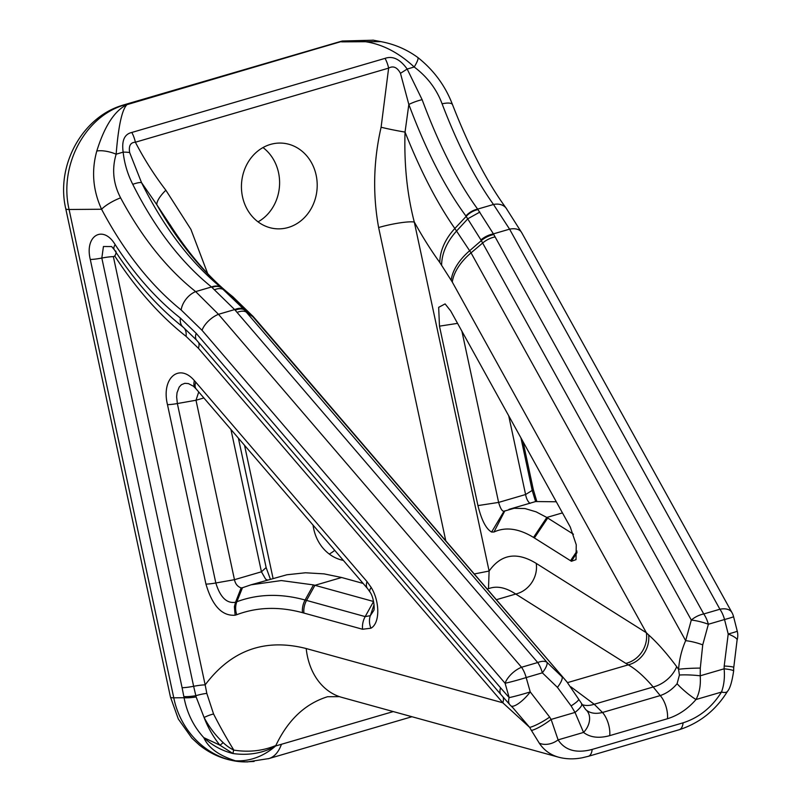 <?xml version="1.0" encoding="UTF-8"?>
<svg xmlns="http://www.w3.org/2000/svg" width="802" height="802" viewBox="0 0 802 802"><rect width="100%" height="100%" fill="white"/><g stroke="black" fill="none" stroke-linecap="round" stroke-linejoin="round"><path stroke-width="1.2" d="M535.606 501.551L532.197 490.423L520.939 437.882M556.297 501.771L535.636 501.551L508.939 509.36M530.032 503.385C527.876 501.681 526.393 498.724 525.591 494.523L508.709 415.787M461.912 331.226L498.613 502.413C500.458 508.689 502.293 511.606 504.127 511.175L514.172 508.278L525.009 508.558L536.097 511.836L546.814 517.46L573.46 534.242M504.007 511.225L491.606 532.037C486.092 528.969 481.541 520.157 477.942 505.591L439.476 326.153L438.664 307.336L445.11 303.908L450.684 310.935L570.252 526.994L576.257 544.789L576.016 559.646L571.425 561.28L577.039 552.538M562.453 512.889L546.814 517.46L533.541 537.43C518.774 528.468 505.591 526.663 493.982 532.007L491.606 532.037M571.425 561.28L533.541 537.43M737.048 640.267A17.173 3.749 -163.8 0 0 737.088 640.156A17.173 17.173 0 0 0 737.249 631.144A17.173 0.622 165.8 0 1 728.216 634.001L724.537 619.525A17.173 0.622 -14.2 0 0 733.569 616.658A17.173 17.173 0 0 0 731.955 612.568A17.173 9.985 -29 0 0 719.915 609.229A17.173 7.699 73.7 0 1 724.537 619.525L708.366 624.257L702.732 644.868A17.173 3.629 -164.7 0 0 685.66 640.668L691.304 620.056A17.173 3.629 15.3 0 1 708.366 624.257A17.173 7.699 73.7 0 0 703.745 613.961A17.173 9.985 151 0 0 691.304 620.056L482.644 243.016A17.173 9.985 -29 0 1 495.095 236.911L703.745 613.961L719.915 609.229L509.581 229.151L493.491 204.48L477.651 209.111A17.173 12.561 143 0 0 465.892 215.959C445.07 187.658 426.052 150.495 408.84 104.46A17.173 4.451 -20.4 0 1 422.133 99.679C438.955 144.911 457.461 181.392 477.651 209.111L493.42 233.873A17.173 10.055 151.7 0 0 480.909 239.888L465.892 215.959M445.782 540.799L378.624 227.537C372.609 194.274 373.441 160.851 381.1 127.247A25.754 1.825 -168.6 0 0 405.04 132.079L408.84 104.46L400.469 73.313L407.175 69.052L422.133 99.679M400.469 73.313C397.201 67.278 393.251 65.543 388.629 68.13A17.173 7.699 -106.3 0 0 385.05 58.366C392.729 55.649 400.108 59.208 407.175 69.052L414.193 66.997A17.173 3.198 -53.1 0 0 417.752 57.433A17.173 3.198 -53.1 0 0 417.692 57.393M702.732 644.868L700.296 668.096A17.173 1.193 177.9 0 0 678.562 669.299C679.394 659.013 681.76 649.47 685.66 640.668L471.045 252.851L482.644 243.016L481.31 240.61A17.173 10.015 -28.7 0 1 493.781 234.545L495.095 236.911M727.604 691.144A17.173 5.393 -149.1 0 1 727.504 691.334A17.173 5.393 -149.1 0 1 721.489 692.076L696.026 699.514A17.173 2.556 -139.8 0 1 677.088 683.715L679.424 675.043A17.173 2.035 3.6 0 1 700.206 675.805C700.888 685.008 699.494 692.908 696.026 699.514C687.825 708.948 678.302 715.354 667.454 718.742A17.173 7.699 -106.3 0 0 660.216 695.585C666.612 693.419 672.236 689.469 677.088 683.715M679.424 675.043L678.562 669.299L676.677 666.652C666.673 653.269 657.329 642.703 648.648 634.953L646.362 632.758A25.754 23.047 -57.8 0 1 625.871 663.404L515.736 594.041A25.754 23.047 122.2 0 0 536.227 563.395L646.362 632.758L452.298 282.073L439.827 262.525C431.215 250.685 422.704 237.191 414.303 222.024M588.097 756.376A17.173 7.699 -106.3 0 0 588.297 756.326L679.214 729.73A17.173 7.699 -106.3 0 0 683.093 722.823C699.003 717.7 711.795 707.454 721.489 692.076C724.026 685.179 724.908 677.419 724.126 668.808A17.173 1.935 2.9 0 1 733.66 671.023A17.173 1.935 2.9 0 1 733.619 671.144M378.624 227.537A25.754 3.729 167.9 0 1 414.293 222.054C407.115 194.355 404.028 164.36 405.04 132.079C420.529 170.976 437.13 203.117 454.844 228.49L471.045 252.851A51.508 29.945 -29 0 0 452.298 282.073M737.088 640.156A17.173 3.749 -163.8 0 0 728.216 634.001L724.196 666.031A17.173 1.564 -179.7 0 1 733.76 667.485L737.078 640.156M474.263 573.971L489.11 571.044L488.498 588.628M581.58 704.106A17.173 3.429 146.1 0 1 581.65 704.186A17.173 3.429 146.1 0 1 575.024 712.427L583.555 732.427C590.202 737.509 598.924 738.572 609.721 735.634A17.173 7.699 -106.3 0 0 602.482 712.477L660.216 695.585L653.199 686.993C644.227 676.547 635.916 669.169 628.267 664.858A25.754 22.837 120.2 0 0 648.648 634.953M496.368 599.706L515.736 594.041C506.423 587.896 497.992 585.901 490.433 588.056L487.185 589.009M442.092 103.809A17.173 5.133 -21 0 1 452.539 104.701C469.32 147.839 487.215 182.365 506.242 208.279A17.173 12.611 -36.5 0 0 493.491 204.48C475.015 178.645 457.882 145.092 442.092 103.809C436.589 89.082 427.296 76.812 414.193 66.997C391.767 46.175 367.567 37.804 341.592 41.864L380.89 41.634M506.242 208.279A17.173 12.611 -36.5 0 1 506.674 208.911M380.278 41.524C394.013 43.96 406.504 49.263 417.742 57.433C433.792 70.135 445.381 85.884 452.528 104.701A17.173 5.133 -21 0 1 452.579 104.821M372.77 40.22L343.166 41.002L125.333 104.671A17.173 7.699 73.7 0 0 124.099 104.791A17.173 7.699 73.7 0 0 124.079 104.801L339.376 41.814A17.173 7.699 73.7 0 1 339.406 41.804A17.173 7.699 73.7 0 1 340.639 41.684L126.947 104.661C114.566 110.716 104.511 126.175 96.791 151.047C91.298 170.836 92.892 190.234 101.573 209.252C124.19 251.828 150.716 285.402 181.152 309.973L202.034 330.304L505.09 683.254L509.18 697.62A17.173 0.872 -15.9 0 0 530.252 691.915L526.172 677.56A17.173 0.872 164.1 0 1 505.09 683.254A17.173 8.421 139.3 0 1 521.541 667.264A17.173 7.699 73.7 0 1 526.172 677.56L542.342 672.828L557.43 687.374A17.173 4.872 -46.1 0 0 562.052 676.838L546.964 662.292A17.173 4.872 133.9 0 1 542.342 672.828A17.173 7.699 73.7 0 0 537.711 662.532A17.173 8.421 -40.7 0 1 546.964 662.292L244.399 309.923A17.173 8.381 139.1 0 0 235.176 310.204L537.711 662.532L521.541 667.264L218.485 314.304L195.668 291.607C166.916 268.78 141.904 237.532 120.611 197.863C113.212 183.688 111.719 169.132 116.15 154.195C118.385 126.155 121.984 109.643 126.947 104.661L124.28 104.992A17.173 7.439 -107.1 0 0 123.027 105.112A17.173 7.439 -107.1 0 0 122.786 105.202M207.668 273.572L190.916 229.382L165.864 190.214A25.754 8.491 -37.1 0 0 156.801 204.7L141.543 182.655L129.653 152.55C128.551 145.874 130.455 142.425 135.378 142.225A17.173 7.699 -106.3 0 0 131.799 132.46C124.43 134.135 121.553 140.701 123.157 152.139C124.39 163.438 127.588 174.164 132.761 184.33C154.696 228.069 180.941 262.284 211.507 286.976A17.173 10.827 -51.1 0 1 221.151 287.567C190.254 262.214 163.718 227.237 141.543 182.655A17.173 3.609 153.9 0 0 132.761 184.33M343.376 560.418A42.917 37.864 -86.2 0 1 313.061 525.109M329.271 554.062A42.917 37.864 93.8 0 0 334.725 550.342M235.567 602.222L241.141 587.906L242.485 587.726L236.841 601.741L235.567 602.222L234.395 606.693L235.136 615.204L236.74 614.713A17.173 14.145 -110.8 0 1 236.841 601.741C257.993 593.891 280.74 593.31 305.091 600.016L306.544 600.417L314.925 585.31L313.472 584.909L281.332 580.558L251.036 584.808L242.304 587.786M236.74 614.713C257.091 607.044 279.006 606.362 302.474 612.668L362.544 629.249L370.935 628.207C380.008 623.365 380.018 601.781 371.206 587.485L367.035 581.64L195.738 382.153A17.173 8.421 139.3 0 0 196.179 388.99A17.173 8.421 139.3 0 0 196.199 389.02L193.442 386.233L188.39 383.587L184.791 383.316L181.422 384.699L179.187 387.085L177.021 392.769L176.651 396.9L177.362 403.546A17.173 2.486 -12.1 0 1 167.478 404.659L205.944 584.097A17.173 2.486 -12.1 0 0 215.828 582.984L177.362 403.546L195.999 400.248L198.736 391.967M195.929 388.559C193.883 386.935 193.372 384.298 194.405 380.659C179.097 362.564 161.052 378.293 167.478 404.659M235.557 602.242C226.796 603.756 220.219 597.33 215.828 582.984L234.465 579.686L195.999 400.248L203.868 397.952M367.035 581.64A17.173 8.421 139.3 0 0 367.466 588.478A17.173 8.421 139.3 0 0 367.496 588.508L369.953 591.956C373.852 597.219 374.885 609.42 373.712 610.583L370.334 615.675L365.181 616.598L306.544 600.417A17.173 13.253 -74.6 0 0 303.918 613.069M362.544 629.249A17.173 13.253 -74.6 0 1 365.181 616.598L373.562 601.49L314.925 585.31L341.622 577.5L363.136 583.435M241.141 587.906C237.562 586.613 235.337 583.876 234.465 579.686L261.442 571.796L265.632 579.154L267.407 580.016M251.046 584.798L286.895 574.763L305.482 572.778L324.048 573.871L341.622 577.5M270.364 579.154L266.134 567.555L238.384 438.143M230.926 429.461L261.442 571.796L266.134 567.555M129.653 152.55A17.173 3.749 173.7 0 0 123.157 152.139L116.15 154.195A17.173 6.185 -163.8 0 0 96.791 151.047M567.846 682.983L252.82 316.69L246.324 312.158A17.173 8.421 139.3 0 0 237.071 312.399M557.43 687.374L571.104 705.9A17.173 2.647 -28.1 0 0 578.633 699.164A17.173 2.647 -28.1 0 0 578.563 699.063M181.152 309.973A17.173 10.757 128.5 0 1 195.668 291.607L211.507 286.976L234.635 309.582A17.173 8.331 -41.2 0 1 243.818 309.251L221.151 287.567M539.265 743.133C543.916 750.151 550.332 754.832 558.523 757.178C566.062 759.173 573.931 759.384 582.142 757.8L588.297 756.316A17.173 7.699 -106.3 0 0 592.177 749.419C576.367 753.579 565.009 750.391 558.102 739.875L551.114 719.424A17.173 3.328 146.8 0 1 531.425 730.452L539.265 743.133A17.173 12.812 -30.7 0 0 558.102 739.875L583.555 732.427A17.173 12.872 -50.7 0 0 586.462 710.231L585.55 709.399M570.844 686.813L594.212 704.246L602.482 712.477C595.876 714.121 590.543 713.369 586.462 710.231M242.495 196.731A42.917 37.864 93.8 0 0 276.479 228.791A42.917 37.864 93.8 0 0 317.101 188.47A42.917 37.864 93.8 0 0 282.174 143.137A42.917 37.864 93.8 0 0 242.495 196.731M172.781 228.971L156.801 204.7C178.004 241.933 202.345 271.808 229.823 294.324L252.82 316.69A51.508 25.263 139.3 0 1 255.126 318.755A51.508 25.263 139.3 0 1 255.186 318.825L566.884 681.83M558.523 757.178L560.849 757.74M501.16 694.833A17.173 8.421 -40.7 0 1 501.06 694.722A17.173 8.421 -40.7 0 1 501.039 694.702A17.173 8.421 -40.7 0 1 500.598 687.865L509.18 697.62A17.173 8.772 138 0 0 509.882 704.768A17.173 17.173 0 0 0 510.934 705.84A17.173 4.972 -47 0 0 530.252 691.915L549.661 717.088A17.173 2.987 -30.6 0 1 529.671 727.394L531.425 730.452M509.882 704.768A17.173 8.772 138 0 0 509.912 704.788L501.06 694.722M512.919 707.775L529.671 727.394L502.804 702.783A17.173 8.421 139.3 0 0 503.024 696.998M341.742 697.349A68.671 53.032 -74.6 0 1 306.204 648.537C264.921 638.051 231.237 650.171 205.162 684.878L113.363 256.64L114.736 255.998C136.35 289.141 160.119 315.928 186.054 336.349L198.385 348.258L502.804 702.783L306.204 648.537M120.611 197.863A17.173 4.15 152.3 0 0 101.573 209.252L69.082 209.482C58.837 165.783 84.791 117.323 122.866 105.453L124.28 104.992M244.42 761.85A17.173 7.699 -88.9 0 0 244.931 761.9A17.173 7.699 -88.9 0 0 245.041 761.9C212.089 761.76 181.142 734.602 173.773 697.82L69.082 209.482A17.173 2.486 167.9 0 1 65.764 208.731A17.173 2.486 167.9 0 1 65.754 208.63M254.104 761.459L245.041 761.9M219.928 745.198L232.941 753.529L233.643 750.05C229.783 748.096 226.284 745.609 223.136 742.602C215.427 735.344 209.081 726.963 204.089 717.479L196.139 696.958A17.173 3.278 169.8 0 1 184.079 697.74C187.066 713.219 193.643 726.512 203.798 737.639C208.259 747.765 218.766 755.474 235.307 760.757L245.051 761.87M233.362 753.589C248.57 755.604 262.444 753.248 274.996 746.522A13.734 5.955 -106.3 0 0 275.266 745.74C262.444 750.963 248.64 752.426 233.843 750.121C226.896 738.913 220.139 726.883 213.573 714.011A17.173 4.652 151.9 0 0 204.089 717.479C207.939 727.594 213.222 736.837 219.918 745.218A13.734 5.203 -51.6 0 0 223.136 742.602M233.643 750.05L232.941 753.529C221.974 750.752 212.259 745.459 203.798 737.639L219.938 745.178M275.226 746.321L275.938 745.67A13.734 11.038 -71.1 0 1 275.226 746.321A68.671 56.772 105.9 0 1 275.196 746.351A68.671 56.772 105.9 0 1 275.036 746.482A68.671 56.772 105.9 0 1 274.996 746.522A68.671 56.772 105.9 0 1 235.307 760.757M275.196 746.351A13.734 9.704 -87.6 0 0 275.768 745.649L275.266 745.74M275.938 745.67L275.768 745.649C287.958 719.925 305.291 703.595 327.767 696.667M196.139 696.958L193.633 686.291A17.173 2.486 167.9 0 1 205.162 684.878L206.826 693.419L213.573 714.011M500.598 687.865L196.189 333.331L180.36 318.043C156.681 299.437 134.936 274.956 115.147 244.59C103.117 224.51 84.421 235.598 90.285 259.467L182.094 687.705A17.173 2.486 167.9 0 0 193.633 686.291L101.824 258.054L103.438 246.515L111.668 246.565M268.018 758.802A68.671 30.777 -106.3 0 0 268.75 758.612A68.671 30.777 -106.3 0 0 268.83 758.592A68.671 30.777 -106.3 0 0 281.452 744.276L276.149 745.83M393.271 711.574L281.452 744.276M262.996 147.568A42.917 37.864 -86.2 0 1 278.545 172.691A42.917 37.864 -86.2 0 1 258.054 221.853M523.034 441.671L533.24 489.25A17.173 2.486 167.9 0 1 532.197 490.423L525.591 494.523L498.613 502.413L477.942 505.591M439.476 326.153L457.571 323.366M493.982 532.007L504.829 510.864M576.989 551.054L570.523 560.718M534.393 537.952L547.716 518.032M414.293 222.054L489.11 571.044C501.12 554.082 516.829 551.525 536.227 563.395M479.847 212.089L467.877 218.735L456.639 230.946C446.904 241.753 441.892 253.091 441.601 264.951M439.827 262.525A51.508 37.514 -36.1 0 1 454.844 228.49L466.193 216.36A17.173 12.561 -36.2 0 1 478.002 209.573M451.205 280.119A51.508 30.346 -29.3 0 1 469.772 250.625L481.31 240.61L480.909 239.888M731.955 612.568L521.611 232.49A17.173 9.985 -29 0 0 509.581 229.151L493.42 233.873L493.781 234.545M700.296 668.096L700.206 675.805L724.126 668.808L724.196 666.031M381.1 127.247L388.629 68.13L135.378 142.225C144.25 159.267 154.405 175.267 165.864 190.214M581.861 704.507A25.754 16.321 -45.4 0 0 594.212 704.246L653.199 686.993A25.754 17.514 141 0 0 676.677 666.652M567.545 682.622L628.267 664.858L625.871 663.404M343.166 41.002A17.173 8.14 -104.4 0 0 341.953 41.113A17.173 8.14 -104.4 0 0 341.702 41.183M341.722 41.383A17.173 7.94 -105.5 0 0 340.479 41.503A17.173 7.94 -105.5 0 0 340.228 41.574M385.05 58.366L131.799 132.46M205.944 584.097C212.329 605.841 222.064 616.207 235.136 615.204M302.474 612.668A17.173 13.273 -74.8 0 1 305.091 600.016L313.472 584.909M370.935 628.207A17.173 14.015 -121.5 0 1 370.334 615.675L374.063 604.688M371.206 587.485A17.173 5.323 149.2 0 0 369.943 591.966A17.173 5.323 149.2 0 0 370.033 592.107M195.738 382.153L194.405 380.659M230.465 294.845A51.508 32.01 129.1 0 0 230.134 294.565A51.508 32.01 129.1 0 0 229.823 294.324L221.593 287.918A17.173 10.707 128.8 0 0 212.009 287.397M214.725 289.652C218.605 288.149 221.763 288.279 224.189 290.033L232.861 296.78L253.272 316.64A51.508 25.624 138.9 0 0 251.026 314.615L243.818 309.251M202.034 330.304A17.173 8.421 139.3 0 1 218.485 314.304L234.635 309.582L235.176 310.204M667.454 718.742L609.721 735.634M571.104 705.9L575.024 712.427L551.114 719.424L549.661 717.088M592.177 749.419L683.093 722.823M273.051 578.362L244.53 445.3M182.094 687.705L184.079 697.74L173.773 697.82A17.173 2.486 167.9 0 1 170.455 697.068L65.764 208.731C55.639 165.623 82.095 117.694 121.573 105.583A17.173 7.238 -108.1 0 0 121.323 105.674M253.753 317.191A51.508 25.624 138.9 0 0 253.282 316.63L255.106 318.765M122.866 105.453A17.173 7.238 -108.1 0 0 121.563 105.583L124.109 104.801M183.869 696.587A17.173 3.138 -10.5 0 0 195.818 695.695A17.173 2.877 162.7 0 1 206.826 693.419M113.363 256.64A17.173 2.486 -12.1 0 0 101.824 258.054A17.173 2.486 167.9 0 1 90.285 259.467M114.315 249.733A17.173 6.075 -33 0 1 114.225 249.602A17.173 6.075 -33 0 1 115.147 244.59M181.793 326.083L183.207 327.196A17.173 10.857 -52 0 1 180.36 318.043M186.054 336.349A17.173 10.857 128 0 0 183.207 327.196L196.65 340.198A17.173 8.421 -40.7 0 1 196.62 340.178A17.173 8.421 -40.7 0 1 196.189 333.331M198.385 348.258A17.173 8.421 139.3 0 0 198.625 342.504M114.736 255.998A17.173 6.075 147 0 0 115.658 250.976M533.24 489.34L536.769 501.24M733.73 667.485L733.629 671.023C732.005 681.921 729.96 688.687 727.494 691.334C715.785 710.281 699.685 723.083 679.214 729.72M737.249 631.144L733.569 616.658M506.222 208.299L521.591 232.51M341.953 41.113L339.406 41.814M372.88 40.1L380.89 41.624M367.466 588.478L196.179 388.99M566.864 681.81L585.59 709.429M513.791 708.677L510.934 705.83M558.613 757.198L341.792 697.369M169.874 224.37L172.209 228.089M232.831 296.76L230.134 294.565C208.911 277.372 188.781 253.923 169.733 224.239M170.465 697.058L178.315 719.003L191.919 738.191L199.337 745.018C212.881 755.765 228.089 761.389 244.931 761.9L247.878 761.89M181.773 326.073C157.032 306.284 134.515 280.8 114.225 249.602L111.608 246.525M196.62 340.178L501.039 694.702M247.617 761.86L268.74 758.592M268.83 758.592L411.947 716.727M339.457 696.647L327.777 696.717"/></g></svg>
